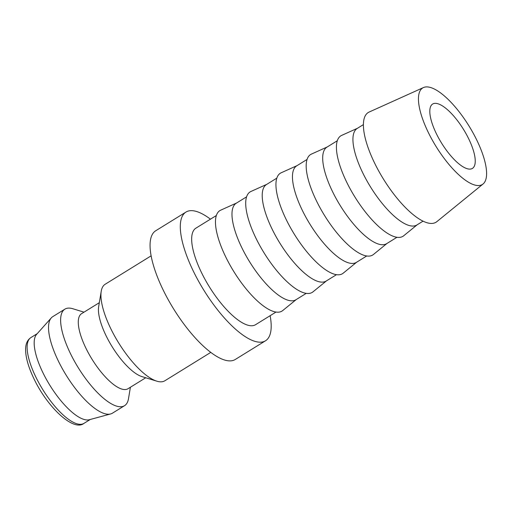 <?xml version="1.0" encoding="UTF-8"?>
<svg xmlns="http://www.w3.org/2000/svg" width="512" height="512" viewBox="0 0 512 512"><rect width="100%" height="100%" fill="white"/><g stroke="black" fill="none" stroke-linecap="round" stroke-linejoin="round"><path stroke-width="0.77" d="M151.117 255.846L105.19 284.237A56.742 19.398 58.3 0 0 101.229 291.258A56.742 19.398 58.3 0 0 118.528 342.701A56.742 19.398 58.3 0 0 156.819 381.171A56.742 19.398 58.3 0 0 158.202 381.536A56.742 19.398 58.3 0 0 164.864 380.768L210.79 352.378M99.322 302.688L81.581 313.658A44.134 15.085 58.3 0 0 88.442 353.082A44.134 15.085 58.3 0 0 122.816 389.331A44.134 15.085 58.3 0 0 127.994 388.736L145.734 377.766M83.994 312.166L72.915 308.762A56.742 19.398 58.3 0 0 71.533 308.397A56.742 19.398 58.3 0 0 64.87 309.165A56.742 19.398 58.3 0 0 73.69 359.853A56.742 19.398 58.3 0 0 117.882 406.458A56.742 19.398 58.3 0 0 124.544 405.69A56.742 19.398 58.3 0 0 128.499 398.675L130.406 387.238M64.87 309.165L52.774 316.64A56.742 19.398 58.3 0 0 51.264 317.92A56.742 19.398 58.3 0 0 62.982 369.818A56.742 19.398 58.3 0 0 105.792 413.939A56.742 19.398 58.3 0 0 110.63 413.952A56.742 19.398 58.3 0 0 112.448 413.171L124.544 405.69M51.264 317.92L36.602 334.355A50.438 17.242 58.3 0 0 47.021 380.486A50.438 17.242 58.3 0 0 85.069 419.706A50.438 17.242 58.3 0 0 89.376 419.718L110.63 413.952M265.523 340.774L235.283 359.469A75.654 25.862 -121.7 0 1 226.406 360.493A75.654 25.862 -121.7 0 1 167.475 298.349A75.654 25.862 -121.7 0 1 155.718 230.765L185.958 212.07A75.654 25.862 58.3 0 0 197.715 279.654A75.654 25.862 58.3 0 0 256.64 341.798A75.654 25.862 58.3 0 0 265.523 340.774A75.654 25.862 58.3 0 0 270.125 315.693M210.451 219.168A75.654 25.862 58.3 0 0 194.835 211.046A75.654 25.862 58.3 0 0 185.958 212.07M423.456 87.552L369.088 112.07A64.486 22.042 58.3 0 0 377.568 168.883A64.486 22.042 58.3 0 0 428.467 223.104A64.486 22.042 58.3 0 0 436.838 221.658L483.066 183.987A56.742 19.398 58.3 0 0 472.934 132.704A56.742 19.398 58.3 0 0 429.344 87.194A56.742 19.398 58.3 0 0 423.456 87.552A56.742 19.398 58.3 0 0 430.912 137.549A56.742 19.398 58.3 0 0 475.699 185.261A56.742 19.398 58.3 0 0 483.066 183.987M363.386 124.621L357.171 128.461A56.742 19.398 58.3 0 0 365.99 179.149A56.742 19.398 58.3 0 0 410.182 225.76A56.742 19.398 58.3 0 0 416.845 224.992L423.059 221.152M357.542 128.237L341.626 135.411A59.066 20.192 58.3 0 0 349.395 187.45A59.066 20.192 58.3 0 0 396.013 237.114A59.066 20.192 58.3 0 0 403.68 235.789L417.216 224.762M337.286 140.755L326.931 147.155A56.742 19.398 58.3 0 0 335.75 197.843A56.742 19.398 58.3 0 0 379.949 244.454A56.742 19.398 58.3 0 0 386.605 243.686L396.96 237.286M327.302 146.931L311.392 154.106A59.066 20.192 58.3 0 0 319.155 206.144A59.066 20.192 58.3 0 0 365.779 255.808A59.066 20.192 58.3 0 0 373.446 254.483L386.976 243.456M307.046 159.45L296.698 165.85A56.742 19.398 58.3 0 0 305.517 216.538A56.742 19.398 58.3 0 0 349.709 263.149A56.742 19.398 58.3 0 0 356.371 262.381L366.72 255.981M297.062 165.619L281.152 172.794A59.066 20.192 58.3 0 0 288.915 224.838A59.066 20.192 58.3 0 0 335.539 274.502A59.066 20.192 58.3 0 0 343.206 273.178L356.736 262.15M276.806 178.144L266.458 184.544A56.742 19.398 58.3 0 0 275.277 235.232A56.742 19.398 58.3 0 0 319.469 281.837A56.742 19.398 58.3 0 0 326.131 281.069L336.48 274.675M266.822 184.314L250.912 191.488A59.066 20.192 58.3 0 0 258.682 243.533A59.066 20.192 58.3 0 0 305.299 293.19A59.066 20.192 58.3 0 0 312.966 291.866L326.502 280.845M246.573 196.838L236.218 203.238A56.742 19.398 58.3 0 0 245.037 253.926A56.742 19.398 58.3 0 0 289.235 300.531A56.742 19.398 58.3 0 0 295.891 299.763L306.246 293.363M236.589 203.008L220.678 210.182A59.066 20.192 58.3 0 0 228.442 262.221A59.066 20.192 58.3 0 0 275.066 311.885A59.066 20.192 58.3 0 0 282.733 310.56L296.262 299.539M276.006 312.058L255.578 324.691A56.742 19.398 -121.7 0 1 248.915 325.459A56.742 19.398 -121.7 0 1 204.723 278.848A56.742 19.398 -121.7 0 1 195.904 228.16L216.333 215.533M437.069 103.539A37.83 12.928 -121.7 0 1 466.534 134.611A37.83 12.928 -121.7 0 1 472.416 168.403A37.83 12.928 -121.7 0 1 467.974 168.915A37.83 12.928 -121.7 0 1 438.515 137.843A37.83 12.928 -121.7 0 1 432.634 104.051A37.83 12.928 -121.7 0 1 437.069 103.539M101.229 291.258L98.662 306.65A44.134 15.085 58.3 0 0 112.115 346.669A44.134 15.085 58.3 0 0 141.894 376.589L156.819 381.171M83.936 423.386C73.363 431.949 46.79 406.65 33.434 377.645C28.237 366.586 25.626 357.19 25.6 349.453C25.619 343.904 27.379 339.949 30.893 337.581A50.438 17.242 58.3 0 0 35.187 375.667A50.438 17.242 58.3 0 0 78.016 424.064A50.438 17.242 58.3 0 0 83.936 423.386L90.246 419.482M30.893 337.581L37.203 333.677"/></g></svg>
